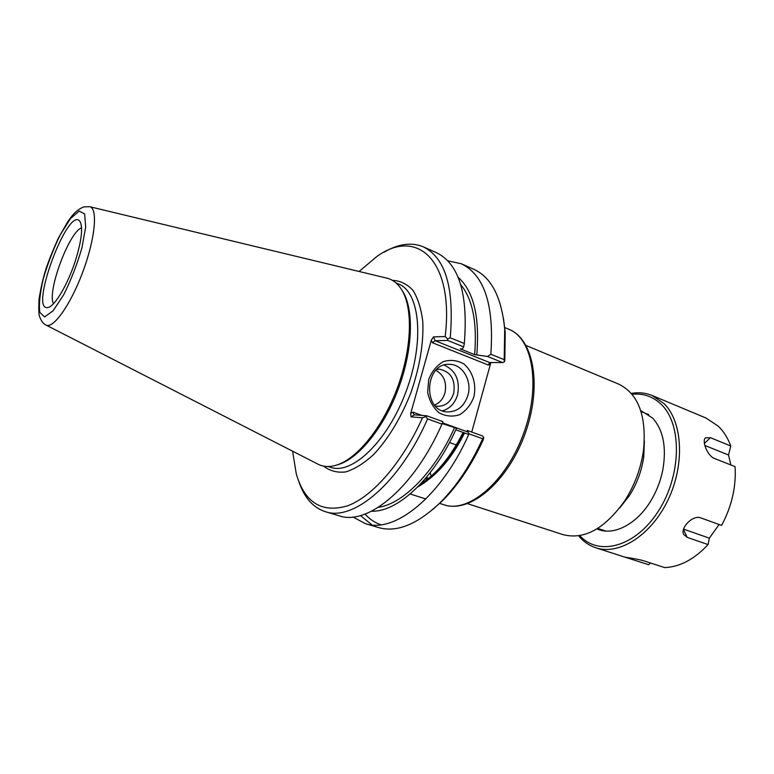 <?xml version="1.0" encoding="UTF-8"?>
<svg xmlns="http://www.w3.org/2000/svg" width="774" height="774" viewBox="0 0 774 774"><rect width="100%" height="100%" fill="white"/><g stroke="black" fill="none" stroke-linecap="round" stroke-linejoin="round"><path stroke-width="1.16" d="M644.374 440.996L643.765 456.583C641.772 470.756 636.915 483.876 629.204 495.941L619.519 508.17M359.088 271.471L376.686 256.62C416.664 227.343 454.328 259.832 445.205 336.555L433.517 336.874L431.321 340.154L432.405 342.727L435.152 340.724L447.73 340.444L463.655 346.868L462.436 348.851L460.298 348.881L474.626 354.637L487.504 356.475L502.645 362.58L504.338 361.855L504.822 360.674L505.219 332.249L503.468 318.375M471.734 432.056L490.88 362.522M364.989 514.091C369.546 519.141 374.848 522.702 380.895 524.762M432.743 509.544L443.096 500.149C458.556 484.466 471.966 464.303 483.315 439.661L483.74 437.484L482.637 436.004L467.215 430.431L469.025 433.837L482.666 438.742C470.902 464.555 456.97 485.637 440.851 501.997C417.699 524.317 396.898 532.831 378.447 527.539L365.27 523.611L352.954 517.003M526.117 345.514L618.61 384.088C638.337 393.773 646.648 415.744 643.542 450.013C640.959 468.299 634.699 485.221 624.763 500.778C604.813 528.816 584.206 540.088 562.921 534.602L467.593 503.681M467.931 395.311C464.158 406.534 457.173 412.068 446.995 411.903C421.859 410.704 424.945 361.855 449.994 364.351C462.784 364.554 472.246 381.108 467.931 395.311M473.911 396.752C476.61 384.233 472.682 371.336 463.839 363.925C457.279 360.258 450.429 359.484 443.289 361.632C436.652 365.541 431.786 371.52 428.69 379.579L427.654 392.312C429.406 400.855 433.227 407.714 439.139 412.871C445.824 416.383 452.693 416.983 459.746 414.651C466.219 410.626 470.94 404.667 473.911 396.752M442.467 410.82C449.917 408.653 454.948 403.331 457.569 394.846C460.211 380.411 455.751 370.494 444.179 365.086M431.321 340.154L410.684 413.5L411.023 416.896L422.478 417.776C402.461 462.465 372.894 496.25 347.942 505.693C322.023 513.481 304.811 502.887 296.287 473.901L292.591 451.174M336.942 464.981L340.289 463.907C360.461 456.486 384.678 425.806 398.562 388.229C412.474 350.661 414.071 311.612 403.583 292.853L401.735 289.863M89.881 206.745L386.419 278.04C393.018 279.482 398.387 283.874 402.528 291.227C413.123 310.181 411.507 349.732 397.401 387.803C383.333 425.884 358.817 456.96 338.432 464.458C330.508 467.341 323.571 467.186 317.621 463.984L46.092 325.09M432.405 342.727L488.375 365.057L489.565 362.522L435.152 340.724L433.517 336.874M447.73 340.444L447.585 338.935L445.205 336.555M502.645 362.58L489.565 362.522M422.004 415.435L412.89 412.145L414.148 414.825L426.677 415.773L425.874 416.606L427.587 418.908L441.964 424.094L442.912 421.646L426.677 415.773M371.539 511.208C397.71 512.272 434.243 478.477 456.515 428.196L442.157 423.601M422.478 417.776L425.874 416.606M463.655 346.868L464.323 343.501L450.226 337.803C454.425 288.073 445.456 257.761 423.32 246.848C411.526 241.991 398.465 243.762 384.117 252.179M464.323 343.501C468.241 294.033 458.982 263.77 436.526 252.721L423.32 246.848M450.226 337.803L447.585 338.935M372.033 524.917L360.461 515.571M469.025 433.837C441.509 496.531 394.353 533.992 365.27 523.611M482.666 438.742L483.74 437.484M447.759 260.78L461.401 263.789L473.969 269.371C491.413 277.373 501.658 297.38 504.716 329.395L504.203 359.658L490.842 354.24L487.504 356.475M504.338 361.855L504.203 359.658M299.035 482.115C304.453 497.837 313.218 507.696 325.341 511.682C353.254 521.763 399.694 483.024 427.587 418.908M461.401 263.789C484.437 275.089 494.247 305.246 490.842 354.24M75.436 260.615C68.035 283.797 55.215 305.74 48.443 307.375C27.661 313.954 68.634 203.204 80.128 221.732C83.079 227.943 81.522 240.898 75.436 260.615M81.58 227.798C68.992 232.161 46.779 292.195 53.493 303.708M434.572 405.005C439.671 402.954 443.125 398.949 444.934 392.989C446.995 382.579 443.966 375.013 435.868 370.301M435.423 405.982L437.339 406.302C445.273 406.389 450.72 402.083 453.67 393.376C455.683 379.899 451.019 371.849 439.68 369.237L436.788 369.401M476.794 354.627C479.861 316.827 473.63 291.053 458.092 277.286M474.626 354.637C477.268 322.477 472.633 299.151 460.724 284.648M325.341 511.682L339.186 515.813C367.505 526.01 414.206 487.717 441.964 424.094M378.331 507.328C402.906 503.942 434.446 472.401 454.386 428.012M704.833 445.466L728.528 454.996L730.83 464.961M719.094 524.491L709.352 538.153L708.055 544.577L687.177 537.359L683.694 534.437C679.998 528.1 692.904 514.507 700.77 517.893L721.6 525.391C731.788 506.254 736.287 486.672 735.077 466.645L714.557 458.498C707.31 455.925 701.621 440.716 705.491 437.852L710.435 437.697L730.782 445.998L728.528 454.996M709.352 538.153L683.558 529.135M650.586 563.027L648.612 564.701L624.531 557.009M578.604 535.782C583.373 541.558 589.111 545.554 595.825 547.779L624.067 556.903C623.902 557.164 637.244 558.789 643.92 560.869L664.653 567.594C679.862 566.965 694.326 559.292 708.055 544.577M595.825 547.779C618.881 555.626 651.079 535.54 667.991 499.994C685.077 464.574 682.658 421.83 664.063 403.612L652.172 395.504C645.622 392.824 638.666 392.118 631.284 393.395M730.782 445.998C727.792 437.968 723.651 431.379 718.359 426.242L706.062 418.057L652.172 395.504M632.048 394.305C643.388 393.086 653.217 396.54 661.538 404.667C682.252 424.723 681.468 475.594 658.316 511.217C635.435 547.102 598.573 556.661 579.774 535.598M596.938 528.903C613.743 536.682 638.434 523.679 652.54 497.885C657.349 489.207 660.754 480.015 662.747 470.292C666.724 447.507 663.347 430.102 652.637 418.066L640.727 410.549M463.626 432.627C450.284 459.088 434.998 477.19 417.757 486.933M428.902 479.309C442.389 468.909 454.28 453.458 464.574 432.966M504.561 327.479L509.05 329.366C533.083 338.654 541.055 386.855 523.301 434.388C505.848 482.018 468.415 513.423 444.131 504.832L439.487 503.352M422.807 482.492L422.556 481.844M425.855 478.061L426.513 479.909M427.645 479.048L426.851 476.861M430.141 472.75L431.224 476.097M412.89 412.145L410.684 413.5M468.077 432.056L442.457 422.817M488.375 365.057L490.426 363.799M396.046 282.945L398.484 283.971C419.905 292.079 424.829 341.199 406.234 391.073C387.89 441.045 352.18 475.12 330.643 467.332L328.118 466.519M323.619 466.122C329.879 470.979 337.251 472.914 345.746 471.927C354.705 469.141 364.012 463.326 373.658 454.512C388.432 438.684 400.845 418.115 410.878 392.786C419.74 367.031 423.717 343.327 422.798 321.703C421.211 308.729 417.921 298.261 412.939 290.318C407.134 284.039 400.284 280.701 392.37 280.323M455.789 429.783L468.754 434.446L455.78 429.802M411.023 416.896L414.332 414.864M79.122 211.118L84.627 213.914L85.701 226.927L81.938 247.835C77.1 264.466 70.995 280.149 63.623 294.894L53.077 310.819L44.602 316.914L39.803 312.377C38.748 304.376 39.938 293.065 43.373 278.456C47.94 263.044 53.619 248.396 60.42 234.522L70.473 218.597L79.122 211.118M45.792 324.945C52.971 329.598 70.724 304.762 82.973 271.461C95.347 238.218 98.037 207.8 89.552 206.668L83.844 206.89C79.548 208.477 75.513 211.602 71.75 216.256L67.889 221.47L58.35 238.121C51.8 252.856 47.446 263.866 45.298 271.132C42.87 279.017 40.79 288.334 39.039 299.074C38.584 308.99 38.768 314.795 39.561 316.489C41.138 320.881 43.209 323.706 45.792 324.945M704.398 443.405L710.435 437.697M683.471 529.464L687.177 537.359M597.78 528.39L605.674 531.022M641.036 411.497L648.738 414.632M420.853 483.711C436.555 474.085 450.632 456.989 463.075 432.424M410.181 493.976L425.864 498.988M509.05 329.366C534.563 339.651 542.139 387.9 524.646 434.891C507.338 481.941 470.186 513.626 444.131 504.832M449.481 442.564L456.302 444.973M643.765 456.583L643.542 450.013M629.204 495.941L624.763 500.778M448.62 364.341L449.994 364.351M403.583 292.853L402.528 291.227M340.289 463.907L338.432 464.458M443.096 500.149L440.851 501.997M505.219 332.249L504.716 329.395M438.635 369.217L439.68 369.237"/></g></svg>
